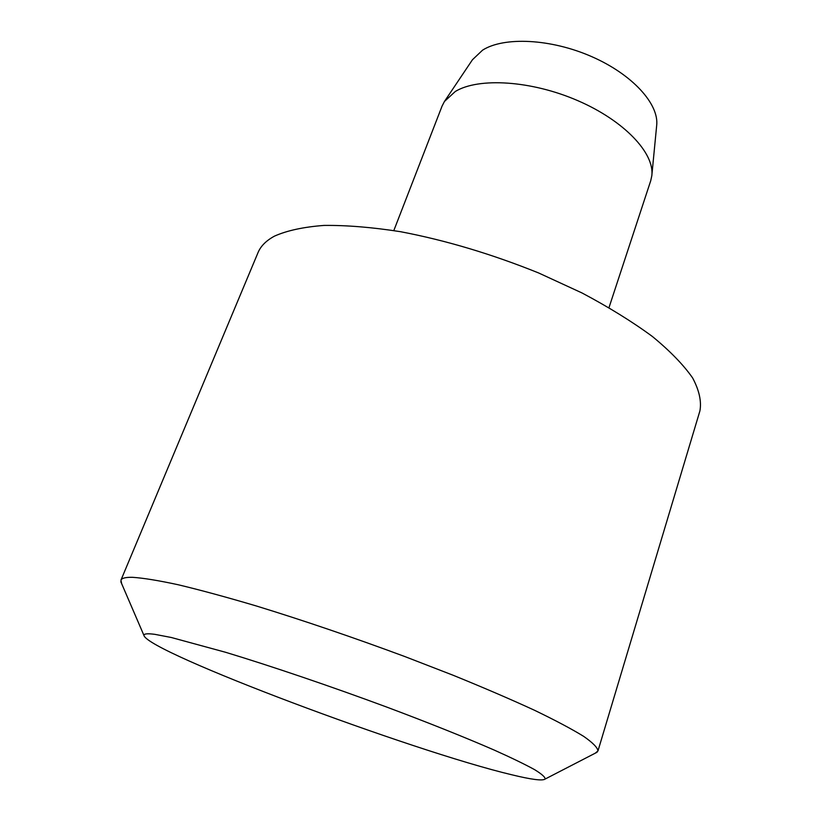 <?xml version="1.0" encoding="UTF-8"?>
<svg xmlns="http://www.w3.org/2000/svg" width="821" height="821" viewBox="0 0 821 821"><rect width="100%" height="100%" fill="white"/><g stroke="black" fill="none" stroke-linecap="round" stroke-linejoin="round"><path stroke-width="1.23" d="M393.823 230.557L442.067 106.094L444.438 101.486L455.316 91.47C478.612 77.246 531.444 80.489 577.82 100.665C624.278 120.738 654.737 153.27 651.812 175.735L650.714 180.794L608.997 307.608M444.438 101.486L472.465 59.728L482.563 50.163C503.971 36.493 550.881 38.669 591.684 56.618C632.57 74.465 659.355 104.308 656.656 125.685L651.812 175.735M121.662 583.68L120.933 580.17C121.744 578.138 125.603 577.184 132.509 577.317C143.264 578.015 158.556 580.498 178.362 584.788C200.652 590.125 226.575 597.165 256.111 605.908C303.493 620.46 353.071 637.342 404.845 656.554L453.325 675.334C483.743 687.721 510.713 699.318 534.225 710.134C555.263 720.284 571.755 729.027 583.69 736.375C592.926 742.831 597.678 747.695 597.955 750.979L595.174 753.226M120.933 580.17L258.03 252.601C260.719 246.095 266.209 240.594 274.512 236.109C287.032 230.547 303.513 226.976 323.977 225.426C346.544 225.17 372.067 227.263 400.525 231.696C445.711 240.307 491.738 254.058 538.627 272.962L582.038 292.974C608.925 307.249 632.386 321.77 652.428 336.518C670.121 351.08 683.513 364.883 692.606 377.917C699.194 390.283 701.637 401.253 699.933 410.828L597.955 750.979M154.82 634.335L171.261 637.486L225.57 652.274C271.258 666.108 330.576 686.243 386.907 707.138C428.593 722.767 465.743 737.658 494.252 750.086C511.565 757.855 525.03 764.382 534.635 769.667C541.942 774.172 545.431 777.302 545.082 779.078C542.486 780.997 531.3 779.55 511.534 774.716C412.573 751.246 148.211 652.367 143.952 635.454C143.788 633.72 147.411 633.35 154.82 634.335M545.082 779.078L597.083 752.241M143.952 635.454L120.81 581.709"/></g></svg>
